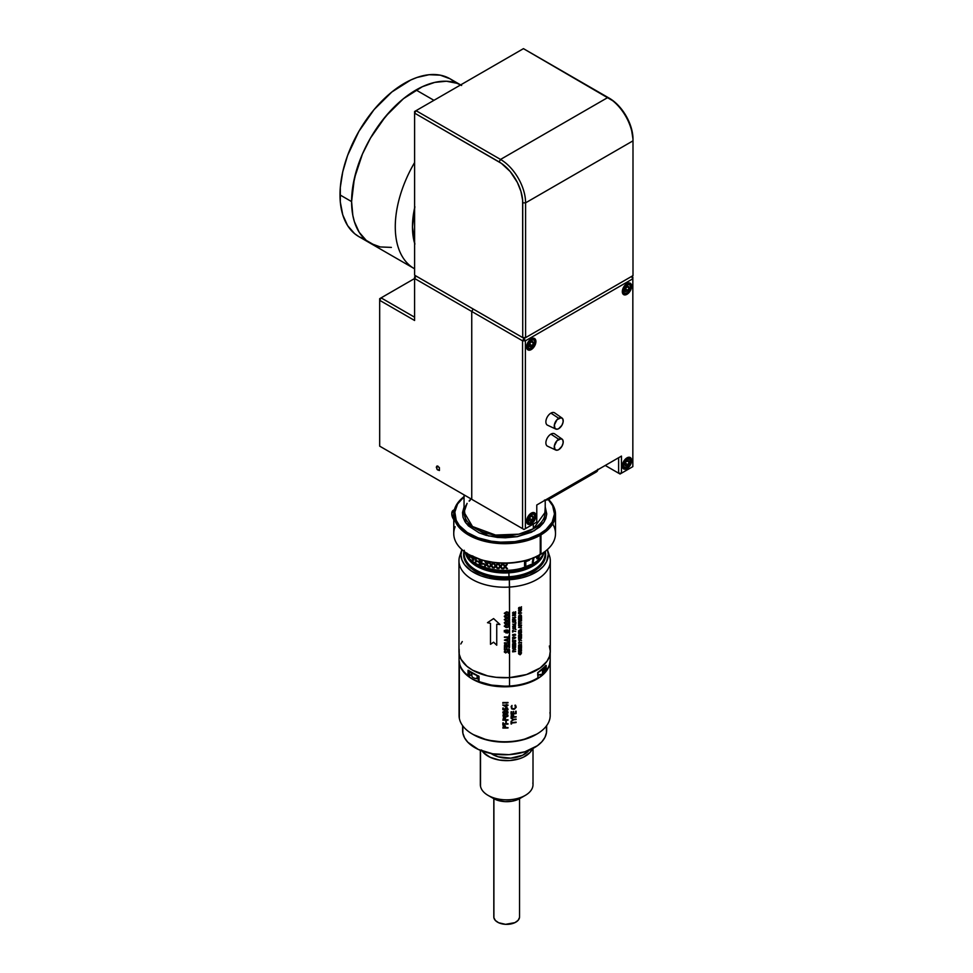 <?xml version="1.0" encoding="UTF-8"?>
<svg xmlns="http://www.w3.org/2000/svg" width="973" height="973" viewBox="0 0 973 973"><rect width="100%" height="100%" fill="white"/><g stroke="black" fill="none" stroke-linecap="round" stroke-linejoin="round"><path stroke-width="1.46" d="M439.443 470.458L439.382 467.575L439.382 470.494L436.841 469.035L436.841 466.103L439.382 467.575L437.424 465.994L436.318 467.259L436.792 466.14M437.947 466.14L436.318 467.259L437.947 466.14M416.043 276.028L414.607 275.201L414.607 111.481L416.043 110.667L414.607 111.481L414.607 113.136L416.043 110.667L500.536 159.438A35.442 20.457 60 0 1 525.59 202.846L525.59 337.619L525.59 202.846L632.997 140.842L632.997 275.614L525.59 337.619L522.732 337.619L524.167 338.446L414.607 275.201L522.732 337.619L414.607 275.201L414.607 113.136L499.1 161.919L500.536 159.438L416.043 110.667L414.607 113.136L501.423 163.391L510.241 171.576L517.368 182.45L520.932 191.365L522.623 200.11L522.732 337.619L524.167 338.446L416.03 276.016L414.595 276.843L414.595 278.485L416.018 276.028L414.595 276.843L414.595 320.482L379.677 300.329L381.1 297.872L379.677 298.687L379.677 300.329L381.1 297.872L414.595 278.521L379.677 298.687L379.677 300.329L414.595 320.482L414.595 278.485L471.747 311.469L414.595 278.485L416.018 276.028L473.158 309.013L471.747 311.469L471.747 499.307L379.677 446.157L379.677 300.329L379.677 446.157L523.985 529.47L525.396 528.655L525.396 340.818L523.985 338.361L473.158 309.013L471.747 311.469L471.747 499.307L522.562 528.655L522.562 340.818L471.747 311.469L522.562 340.818L523.997 338.349M436.318 467.259L437.424 469.813L439.382 470.494M381.1 446.972L379.677 446.157L381.1 446.972M381.1 297.872L414.595 317.21L381.1 297.872M632.997 139.188L631.209 127.706L627.634 118.779L622.501 110.436L613.987 101.447L523.45 48.65L416.043 110.667L523.45 48.65L607.943 97.434L500.536 159.438L607.943 97.434A35.442 20.457 60 0 1 632.997 140.842A35.442 20.457 -120 0 0 607.943 97.434L609.378 98.261A33.423 19.29 -120 0 1 632.997 139.188L632.997 140.842L632.997 139.188M524.167 338.446L631.574 276.441L524.167 338.446L525.59 337.619L522.732 337.619L522.732 202.846L525.59 202.846L632.997 140.842L632.997 275.614L524.167 338.446M499.1 161.919A33.423 19.29 60 0 1 522.732 202.846L525.59 202.846A35.442 20.457 -120 0 0 500.536 159.438L499.1 161.919M531.258 349.575L530.066 348.881L531.258 349.575A6.58 3.795 -60 0 1 527.962 349.891A6.58 3.795 -60 0 1 526.952 344.624A6.58 3.795 -60 0 1 531.258 338.823A6.58 3.795 -60 0 1 534.542 338.495A6.58 3.795 -60 0 1 535.551 343.773A6.58 3.795 -60 0 1 531.258 349.575L533.849 347.166L535.819 342.605L535.551 339.662L533.849 338.239L530.346 339.443L526.952 344.624L527.39 349.416L529.47 350.195L531.258 349.575M626.977 294.308L625.785 293.615L626.977 294.308A6.58 3.795 -60 0 1 623.681 294.637A6.58 3.795 -60 0 1 622.684 289.358A6.58 3.795 -60 0 1 626.977 283.557A6.58 3.795 -60 0 1 630.273 283.228A6.58 3.795 -60 0 1 631.282 288.507A6.58 3.795 -60 0 1 626.977 294.308L629.567 291.912L631.282 288.507L631.282 284.396L629.567 282.973L625.201 284.992L622.416 290.513L622.416 292.618L623.681 294.637L626.977 294.308M626.977 468.621L625.785 467.928L626.977 468.621A6.58 3.795 -60 0 1 623.681 468.937A6.58 3.795 -60 0 1 622.684 463.671A6.58 3.795 -60 0 1 626.977 457.869A6.58 3.795 -60 0 1 630.273 457.541A6.58 3.795 -60 0 1 631.282 462.82A6.58 3.795 -60 0 1 626.977 468.621L629.567 466.213L631.282 462.82L631.282 458.709L629.567 457.286L625.201 459.305L622.416 464.826L623.109 468.463L625.201 469.241L626.977 468.621M531.258 523.875L530.066 523.194L531.258 523.875A6.58 3.795 -60 0 1 527.962 524.204A6.58 3.795 -60 0 1 526.952 518.937A6.58 3.795 -60 0 1 531.258 513.136A6.58 3.795 -60 0 1 534.542 512.807A6.58 3.795 -60 0 1 535.551 518.086A6.58 3.795 -60 0 1 531.258 523.875L533.849 521.479L535.819 516.918L535.551 513.963L533.849 512.54L530.346 513.756L526.952 518.937L527.39 523.729L528.667 524.471L531.258 523.875M632.839 277.147L631.586 276.429L632.839 277.147L632.839 278.789L525.396 340.818L523.985 338.361L522.562 340.818L525.396 340.818L522.562 340.818L522.562 528.655L523.985 529.47L471.747 499.307L523.985 529.47L535.357 522.902L523.985 529.47L525.396 528.655L525.396 340.818L632.839 278.789L632.839 277.147M631.501 276.478L632.839 278.789L632.839 466.626L632.839 278.789L631.501 276.478M605.23 465.459L620.044 474.009L605.23 465.459L620.044 474.009L632.839 466.626L620.044 474.009L632.839 466.626L621.455 473.194L618.621 473.194L620.044 474.009L621.455 473.194L618.621 473.194L618.621 457.736L621.455 456.094L621.455 473.194L621.455 456.094L536.78 504.987L536.78 522.087L525.396 528.655L536.78 522.087L535.357 522.902L536.78 522.087L536.78 504.987L621.455 456.094L536.78 504.987L618.621 457.736L618.621 473.194L605.23 465.459M562.066 439.078L554.659 433.885A7.127 4.111 120 0 0 550.925 434.128A7.127 4.111 120 0 0 546.218 440.574A7.127 4.111 120 0 0 547.544 446.206L555.741 450.025A6.337 3.661 -60 0 1 554.561 445.014A6.337 3.661 -60 0 1 558.745 439.285L550.925 434.128L558.745 439.285A6.337 3.661 -60 0 1 562.066 439.078A6.337 3.661 -60 0 1 562.832 444.199A6.337 3.661 -60 0 1 558.745 449.635A6.337 3.661 -60 0 1 555.741 450.025M558.745 449.635L557.03 450.231L555.024 449.477L554.355 445.987L557.03 440.672L561.226 438.726L562.88 440.088L563.136 442.934L561.908 446.291L558.745 449.635M562.066 418.074L554.659 412.88A7.127 4.111 120 0 0 550.925 413.124A7.127 4.111 120 0 0 546.218 419.57A7.127 4.111 120 0 0 547.544 425.213L555.741 429.032A6.337 3.661 -60 0 1 554.561 424.009A6.337 3.661 -60 0 1 558.745 418.293L550.925 413.124L558.745 418.293A6.337 3.661 -60 0 1 562.066 418.074A6.337 3.661 -60 0 1 562.832 423.194A6.337 3.661 -60 0 1 558.745 428.631A6.337 3.661 -60 0 1 555.741 429.032M558.745 428.631L557.03 429.227L555.024 428.485L554.355 424.982L557.03 419.667L561.226 417.721L562.88 419.095L563.136 421.929L561.908 425.286L558.745 428.631M597.799 469.302L596.011 472.148L549.307 499.113L596.011 472.148L596.011 470.786L596.011 472.148A6.191 3.576 0 0 0 597.823 469.74M544.381 500.146L549.307 499.113L549.307 497.75L549.307 499.113A6.191 3.576 0 0 1 545.148 500.158M530.869 522.829L531.258 522.598A5.011 2.895 -60 0 1 527.707 520.555A5.011 2.895 -60 0 1 531.258 514.413L530.869 513.732A5.57 3.211 120 0 0 526.928 520.555A5.57 3.211 120 0 0 530.869 522.829A5.57 3.211 -60 0 1 528.084 523.097A5.57 3.211 -60 0 1 527.22 518.633A5.57 3.211 -60 0 1 530.869 513.732L530.869 513.732A5.57 3.211 -60 0 1 533.642 513.452A5.57 3.211 -60 0 1 534.797 516.237A5.57 3.211 120 0 0 534.797 516.006A5.57 3.211 120 0 0 530.869 513.732L531.258 514.413A5.011 2.895 -60 0 1 534.797 516.456A5.011 2.895 -60 0 1 531.258 522.598L533.763 519.959L534.736 517.295L534.53 515.045L533.228 513.963L529.896 515.508L527.78 519.716L528.753 522.842L531.258 522.598M529.397 518.548L532.292 519.971A2.919 1.691 -60 0 1 530.224 521.175L532.292 519.971L530.723 521.127L529.47 520.737L529.799 517.66L531.258 516.116L533.046 516.274L532.292 519.971L530.224 521.175L529.19 519.704A2.919 1.691 -60 0 1 530.224 517.04M529.19 519.704L529.239 518.937M529.47 520.737L530.224 521.175L529.47 520.737M530.978 516.274L532.292 515.848L533.326 517.308L531.282 516.128L533.326 517.308L532.292 519.971L529.604 518.427L530.066 517.247M530.869 348.516L531.258 348.285A5.011 2.895 -60 0 1 527.707 346.242A5.011 2.895 -60 0 1 531.258 340.1L530.869 339.419A5.57 3.211 120 0 0 526.928 346.242A5.57 3.211 120 0 0 530.869 348.516A5.57 3.211 -60 0 1 528.084 348.796A5.57 3.211 -60 0 1 527.22 344.333A5.57 3.211 -60 0 1 530.869 339.419L530.869 339.419A5.57 3.211 -60 0 1 533.642 339.151A5.57 3.211 -60 0 1 534.797 341.937A5.57 3.211 120 0 0 534.797 341.693A5.57 3.211 120 0 0 530.869 339.419L531.258 340.1A5.011 2.895 -60 0 1 534.797 342.155A5.011 2.895 -60 0 1 531.258 348.285L533.763 345.646L534.736 342.983L534.53 340.745L533.228 339.662L529.896 341.195L527.78 345.403L528.753 348.541L531.258 348.285M530.978 341.973L532.292 341.535A2.919 1.691 -60 0 1 533.326 343.007L532.292 341.535L533.326 343.007L532.717 345.038L530.723 346.814L529.47 346.424L529.263 344.734L530.723 342.204L532.292 341.535L533.326 343.007A2.919 1.691 -60 0 1 532.292 345.67L533.326 343.007L532.292 345.67L530.224 346.862L529.239 344.624M529.47 346.424L530.224 346.862L529.47 346.424M529.397 344.235L532.292 345.67L529.604 344.114L530.066 342.934M531.282 341.827L533.326 343.007L531.282 341.827M626.588 293.25L626.977 293.019A5.011 2.895 -60 0 1 623.438 290.976A5.011 2.895 -60 0 1 626.977 284.834L626.588 284.152A5.57 3.211 120 0 0 622.647 290.976A5.57 3.211 120 0 0 626.588 293.25A5.57 3.211 -60 0 1 623.802 293.53A5.57 3.211 -60 0 1 622.951 289.066A5.57 3.211 -60 0 1 626.588 284.152L626.588 284.152A5.57 3.211 -60 0 1 629.373 283.885A5.57 3.211 -60 0 1 630.516 286.67A5.57 3.211 120 0 0 630.516 286.427A5.57 3.211 120 0 0 626.588 284.152L626.977 284.834A5.011 2.895 -60 0 1 630.516 286.889A5.011 2.895 -60 0 1 626.977 293.019L628.947 291.195L630.455 287.728L630.249 285.478L628.947 284.396L625.627 285.928L623.498 290.136L624.471 293.274L626.977 293.019M625.943 287.461A2.919 1.691 -60 0 1 626.977 286.548L626.977 286.548A2.919 1.691 -60 0 1 628.011 286.269L626.697 286.707L628.765 286.707L628.765 289.09L625.943 291.596A2.919 1.691 -60 0 1 624.909 290.124L625.943 291.596L624.982 290.708L625.189 288.774L628.011 286.269L629.045 287.74L628.011 290.404L625.943 291.596L624.909 290.124A2.919 1.691 -60 0 1 625.943 287.461M624.909 290.124L624.958 289.358M625.116 288.969L628.011 290.404L625.323 288.847L625.785 287.667M627.001 286.561L629.045 287.74L626.697 286.707M625.493 462.297L626.247 461.372M625.189 465.471L625.943 465.909L624.909 464.437L625.834 461.92L628.436 460.716L629.045 462.053L628.011 464.717L625.943 465.909L625.189 465.471M625.116 463.282L628.011 464.717L625.323 463.16L625.785 461.98M627.001 460.874L629.045 462.053L627.001 460.874M626.697 461.02L628.011 460.582L629.045 462.053L628.436 464.085L626.186 465.909L624.909 464.437M626.588 467.563L626.977 467.332A5.011 2.895 -60 0 1 623.438 465.289A5.011 2.895 -60 0 1 626.977 459.147L626.588 458.465A5.57 3.211 120 0 0 622.647 465.289A5.57 3.211 120 0 0 626.588 467.563A5.57 3.211 -60 0 1 623.802 467.843A5.57 3.211 -60 0 1 622.951 463.379A5.57 3.211 -60 0 1 626.588 458.465L626.588 458.465A5.57 3.211 -60 0 1 629.373 458.186A5.57 3.211 -60 0 1 630.516 460.983A5.57 3.211 120 0 0 630.516 460.74A5.57 3.211 120 0 0 626.588 458.465L626.977 459.147L623.705 463.562L623.705 466.699L626.284 467.66L629.92 463.817L629.92 459.268L626.977 459.147A5.011 2.895 -60 0 1 630.516 461.202A5.011 2.895 -60 0 1 626.977 467.332L626.977 467.332M469.022 554.61A49.842 28.776 0 0 0 469.387 554.817A49.842 28.776 0 0 0 539.881 554.817L540.246 554.61A50.876 29.372 180 0 1 468.658 554.403A50.876 29.372 180 0 1 455.169 526.746M467.04 503.369L464.048 512.212A40.586 23.437 0 0 0 489.103 533.861A40.586 23.437 0 0 0 533.326 528.777L533.326 524.07L533.326 528.777A40.586 23.437 0 0 0 545.221 512.212L545.221 500.158M453.759 527.22L453.759 533.63A50.876 29.372 0 0 0 484.931 560.716A50.876 29.372 0 0 0 540.246 554.61L540.246 535.284A50.876 29.372 180 0 1 484.931 541.389A50.876 29.372 180 0 1 453.759 514.316L453.856 527.415M453.759 514.316A50.876 29.372 180 0 1 464.048 496.607A50.876 29.372 0 0 0 471.029 536.366A50.876 29.372 0 0 0 540.246 535.284L540.246 534.457L540.964 534.87A50.876 29.372 0 0 0 548.541 499.477A50.876 29.372 180 0 1 555.51 514.316A50.876 29.372 180 0 1 540.964 534.87L540.964 554.196L540.246 554.61L540.246 534.457L540.964 534.87L540.964 554.196L532.486 558.332L524.082 560.971L510.217 563.075L495.889 562.808L482.292 560.205L469.351 554.805M453.759 520.823L453.771 527.536M464.048 506.945L462.528 512.54L462.99 517.186L464.972 521.686L468.414 525.894L479.081 532.815L485.928 535.272L497.398 537.437L505.437 537.789L517.344 536.658L531.44 532.231L539.553 527.086L543.396 523L545.829 518.56L546.753 513.939L545.221 506.945L544.357 521.564L534.42 530.674L516.858 536.743L488.726 536.001L465.909 523.06L464.048 506.945M464.048 496.765A49.842 28.776 180 0 0 469.983 534.153A49.842 28.776 180 0 0 534.907 536.33A49.842 28.776 180 0 0 548.286 499.587L552.64 505.729L554.464 513.939L552.178 522.1L545.962 529.555L539.881 533.824L528.388 538.774L514.948 541.633L500.645 542.156L491.219 541.195L478.12 537.838L467.21 532.474L459.39 525.554L456.215 520.336L454.841 512.102L457.578 503.978L464.194 496.644M552.676 523.973A50.876 29.372 180 0 1 540.964 554.196A50.876 29.372 0 0 0 555.51 533.63L555.51 514.316M470.214 499.794L469.193 500.791M464.048 494.868L464.048 512.212L472.489 526.515L495.585 535.053L518.816 534.165L533.326 528.777L545.221 512.212M451.788 513.549L451.788 513.549A7.091 4.087 60 0 1 453.26 510.314A7.091 4.087 60 0 1 454.306 509.986A7.091 4.087 -120 0 0 451.788 513.549L453.795 519.618M453.759 519.57A6.385 3.685 60 0 1 451.788 514.133A6.385 3.685 60 0 1 454.099 510.922M454.573 510.934L452.542 511.676L451.788 514.133M533.277 563.574A40.501 23.388 0 0 0 544.175 552.117A40.501 23.388 180 0 1 533.277 563.574L519.351 569.217L504.634 570.908L489.906 569.217L477.415 564.401A38.482 22.221 0 0 0 531.842 564.401L533.277 563.574A40.501 23.388 180 0 1 475.992 563.574A40.501 23.388 180 0 1 465.094 552.117A40.501 23.388 0 0 0 493.311 569.497A40.501 23.388 0 0 0 533.277 563.574L533.277 561.226L533.277 563.574L531.842 564.401M533.97 557.736L533.216 561.956A40.501 23.388 180 0 1 532.28 562.479L533.277 557.638L532.28 562.479M540.051 554.415L538.337 558.466L537.084 558.855L536.488 557.602L537.278 556.897L537.607 557.699L538.458 557.395L539.419 554.951M467.089 553.588A38.482 22.221 0 0 0 467.818 555.157L466.894 553.029M532.292 562.272A40.246 23.243 0 0 0 533.034 561.847L533.727 557.833M537.728 557.663L537.072 556.811M536.877 558.77L538.896 557.444L539.833 554.342M539.431 554.586L538.337 557.505M467.454 554.014L468.378 555.169M477.366 560.959L477.366 561.239A40.246 23.243 0 0 0 478.631 561.883A40.246 23.243 180 0 1 477.366 561.239L477.196 561.348A40.501 23.388 0 0 0 478.631 562.078A40.501 23.388 180 0 1 477.196 561.348L477.196 560.862A40.501 23.388 0 0 0 478.631 561.591L478.631 562.078M485.491 565.994A40.501 23.388 180 0 1 484.724 565.751L486.391 564.012L484.943 561.628A40.501 23.388 0 0 0 485.722 561.871L486.755 563.635L487.862 562.479A40.501 23.388 0 0 0 488.677 562.686L487.181 564.243L488.92 566.943A40.501 23.388 180 0 1 488.118 566.736L486.792 564.644L485.491 565.994L486.901 564.51L488.227 566.602A40.246 23.243 0 0 0 488.799 566.748M485.077 561.494L486.391 563.999M485.077 565.374L484.846 565.617A40.246 23.243 0 0 0 485.612 565.872M487.303 564.121L488.774 562.54M489.322 562.674L490.842 564.96L488.981 566.955L490.757 565.094L489.224 562.82A40.501 23.388 0 0 0 490.039 563.002L491.134 564.693L492.289 563.464A40.501 23.388 0 0 0 493.141 563.61L491.584 565.277L493.214 563.464M489.103 566.821A40.246 23.243 0 0 0 489.893 567.016L491.256 565.568L492.63 567.563A40.246 23.243 0 0 0 493.275 567.685M493.396 567.855L491.584 565.277L493.396 567.855A40.501 23.388 180 0 1 492.557 567.709L491.17 565.714L489.796 567.15A40.501 23.388 180 0 1 488.981 566.955M503.077 564.401L504.646 566.444M505.644 566.444L507.213 564.376M502.932 568.609A40.246 23.243 0 0 0 503.698 568.621L505.145 566.882L506.605 568.597A40.246 23.243 0 0 0 507.359 568.573A40.246 23.243 180 0 1 506.605 568.597L506.617 568.743A40.501 23.388 0 0 0 507.492 568.719A40.501 23.388 180 0 1 506.617 568.743L505.157 567.04L503.698 568.767A40.501 23.388 180 0 1 502.81 568.743L504.707 566.517L503.077 564.559A40.501 23.388 0 0 0 503.941 564.571L505.109 566.031L506.337 564.547A40.501 23.388 0 0 0 507.225 564.522L505.595 566.517L507.492 568.719M498.091 568.463L499.976 566.359L498.346 564.291A40.501 23.388 0 0 0 499.21 564.364L500.365 565.909L501.594 564.51A40.501 23.388 0 0 0 502.482 564.535L500.852 566.42L502.737 568.743A40.501 23.388 180 0 1 501.873 568.719L500.414 566.906L498.967 568.548A40.501 23.388 180 0 1 498.091 568.463M493.457 567.867L495.293 565.885L493.712 563.708A40.501 23.388 0 0 0 494.552 563.841L495.683 565.459L496.887 564.145A40.501 23.388 0 0 0 497.762 564.231L496.157 566.006L498.018 568.463A40.501 23.388 180 0 1 497.167 568.366L495.731 566.468L494.308 568.001A40.501 23.388 180 0 1 493.457 567.867M484.943 561.628A40.501 23.388 0 0 0 485.722 561.871M482.827 563.854L482.827 563.367A40.501 23.388 0 0 0 484.457 563.939L484.457 564.425A40.501 23.388 180 0 1 482.827 563.854M479.288 563.635L479.288 559.426A40.501 23.388 0 0 0 480.82 560.107L482.097 561.226L481.574 562.406L482.389 563.732L480.82 564.304A40.501 23.388 180 0 1 479.288 563.635M476.089 558.064L476.089 561.98A40.501 23.388 180 0 1 475.627 561.713L475.627 558.441L474.812 558.064L475.651 557.797M473.742 556.738L474.033 559.353L473.146 560.144L472.148 558.611L472.173 555.899M470.579 556.824L470.579 556.337A40.501 23.388 0 0 0 471.662 557.249L471.662 557.736A40.501 23.388 180 0 1 470.579 556.824M469.801 555.024L469.764 557.274L468.755 554.403M468.366 554.549L467.709 555.06L467.04 553.211M467.308 553.576L467.818 554.659L468.074 554.038M529.519 559.402L529.519 560.132A40.501 23.388 180 0 1 525.785 561.616L525.785 565.325A40.501 23.388 180 0 1 524.556 565.751L524.556 560.849M525.675 560.557L525.785 560.667A40.501 23.388 0 0 0 527.305 560.107A40.501 23.388 0 0 1 525.785 560.667L525.785 560.533M524.556 565.581A40.246 23.243 0 0 0 525.651 565.204L525.651 561.494A40.246 23.243 0 0 0 529.361 560.01L529.361 559.463M473.012 556.288L473.839 558.271L473.206 556.191M472.379 555.814L472.513 559.037L473.863 560.107M473.681 556.921L473.401 559.572M473.012 559.572L472.404 557.48L473.365 559.633L473.365 556.726M472.525 556.374L472.404 557.48M468.925 554.476L470.263 557.188M469.862 555.096L469.874 556.629M469.959 556.24L469.108 554.792L469.266 556.301L469.959 556.24M479.458 559.499L479.458 563.513A40.246 23.243 0 0 0 480.978 564.182L482.292 564.243M479.859 563.403A40.501 23.388 0 0 0 480.832 563.829L481.781 563.379L480.771 562.345A40.501 23.388 180 0 1 479.859 561.956L479.859 563.403L480.017 561.835A40.246 23.243 0 0 0 480.917 562.224L481.574 563.854M480.017 560.241L480.017 560.059A40.246 23.243 0 0 0 480.796 560.399L481.538 561.859M479.859 560.18L479.859 561.47A40.501 23.388 0 0 0 480.711 561.835L481.623 561.567L480.65 560.521A40.501 23.388 180 0 1 479.859 560.18M475.006 558.064L475.809 558.332L475.809 561.616A40.246 23.243 0 0 0 476.089 561.774M493.785 563.562L495.269 565.836M496.242 565.909L497.811 564.085M493.579 567.733A40.246 23.243 0 0 0 494.381 567.855L495.78 566.322L497.215 568.22A40.246 23.243 0 0 0 497.896 568.293M498.395 564.145L499.927 566.298M500.925 566.335L502.494 564.389M498.212 568.329A40.246 23.243 0 0 0 499.003 568.39L500.438 566.76L501.886 568.573A40.246 23.243 0 0 0 502.615 568.597M535.6 527.512L535.515 526.807M542.496 670.397A4.707 2.712 180 0 1 542.496 673.961L542.496 673.961A4.707 2.712 0 0 0 543.664 672.173L543.664 667.892M543.615 668.244A4.707 2.712 180 0 1 542.496 669.679L542.496 673.961L542.496 669.679A4.707 2.712 180 0 1 541.28 670.251M537.996 674.836A4.707 2.712 0 0 0 542.496 673.961A4.707 2.712 180 0 1 542.277 674.094A4.707 2.712 180 0 1 537.996 674.836M537.996 674.958A4.196 2.42 0 0 0 541.912 674.313A4.196 2.42 0 0 0 542.083 674.204M542.107 674.192L537.619 674.897M471.881 672.915L471.881 675.785A4.707 2.712 0 0 0 477.098 678.485L477.098 675.578L477.098 678.485A4.707 2.712 0 0 0 478.582 678.242M509.536 686.026L509.536 677.622L509.536 686.026A45.573 26.307 180 0 1 479.032 681.635A45.573 26.307 0 0 0 509.536 686.026A45.573 26.307 0 0 0 537.704 677.962A45.573 26.307 180 0 1 536.853 678.473A45.573 26.307 180 0 1 509.536 686.026M479.032 676.393L479.032 681.635L479.032 676.393L468.025 670.288A45.573 26.307 0 0 0 479.032 676.393L478.728 676.199M459.061 653.163L459.061 659.876A45.573 26.307 0 0 0 468.025 675.542L468.025 670.288L468.025 675.542A45.573 26.307 180 0 1 459.609 655.826M469.594 675.809L469.594 671.443L468.962 675.98L471.394 674.727L471.394 672.623L471.394 674.727L469.594 675.809M468.962 670.993L468.645 675.98L468.025 675.542L468.962 675.98L468.962 670.993M549.66 655.826A45.573 26.307 180 0 1 546.206 670.64L544.698 671.102L544.698 667.162L544.698 671.102L543.664 670.701L545.379 671.2L545.379 666.396L545.379 671.2L546.206 670.64L546.206 665.398L545.379 665.739M505.425 686.233L491.365 685.101L478.619 681.501A45.317 26.162 0 0 0 505.425 686.233L505.182 686.366A44.794 25.857 0 0 0 513.695 685.831L513.562 685.734A45.317 26.162 0 0 0 536.67 678.582A45.317 26.162 0 0 0 536.755 678.522M546.06 665.52L537.704 672.72L537.996 677.78L537.704 672.72A45.573 26.307 0 0 0 546.206 665.398L546.206 670.64A45.573 26.307 0 0 0 550.195 659.876L550.195 653.163M468.962 670.519L468.025 670.288M509.244 635.235L509.244 637.23L509.244 635.235M458.964 560.837L458.964 651.411A45.67 26.368 0 0 0 509.548 677.622L509.548 652.336L508.563 653.151L509.147 651.667L508.295 651.059L505.692 652.956L504.282 651.946L505.157 650.828L505.328 652.591L508.028 650.718L509.548 651.302L509.548 649.757A45.67 26.368 180 0 1 504.415 649.915L504.415 647.544A45.67 26.368 0 0 0 504.951 647.544L504.951 649.538A45.67 26.368 0 0 0 506.532 649.514L506.532 647.519A45.67 26.368 0 0 0 507.055 647.507L507.055 649.502A45.67 26.368 0 0 0 509.025 649.417L509.025 647.422A45.67 26.368 0 0 0 509.548 647.386L509.548 646.631A45.67 26.368 180 0 1 504.415 646.79L504.951 644.381L506.422 644.248L507.188 645.598L509.548 643.08A45.67 26.368 180 0 1 504.415 643.238L504.415 642.861A45.67 26.368 0 0 0 509.548 642.703L509.548 641.949L504.415 640.112L509.548 637.96L509.548 637.206A45.67 26.368 180 0 1 504.415 637.364L504.415 636.987A45.67 26.368 0 0 0 509.025 636.865L509.025 635.247A45.67 26.368 0 0 0 509.548 635.223L509.548 632.414L507.784 632.292L507.784 632.997A45.67 26.368 180 0 1 507.444 633.009L506.264 632.146L506.264 632.937A45.67 26.368 180 0 1 505.936 632.937L505.936 632.122L504.282 631.927L505.936 631.793L505.936 630.93L504.282 630.735L505.936 630.601L505.936 629.92A45.67 26.368 0 0 0 506.264 629.92L507.444 630.747L507.444 629.993A45.67 26.368 0 0 0 507.784 629.981L507.784 630.784L509.548 630.905L509.548 626.563L506.094 627.561L504.306 626.028L506.532 624.751L509.548 625.542L509.548 623.34L506.094 624.325L504.306 622.793L506.532 621.516L509.548 622.319L509.548 620.105L506.094 621.102L504.306 619.57L506.532 618.293L509.548 619.083L509.548 616.882L506.094 617.867L504.282 616.517L506.082 615.106L509.548 615.848L509.548 613.647L506.094 614.632L504.282 613.294L506.532 611.822L509.548 612.625L509.548 587.06A45.67 26.368 180 0 1 458.964 560.837A45.67 26.368 180 0 1 461.093 552.871M490.501 623.328A45.67 26.368 180 0 1 487.485 622.684L493.591 618.585L499.927 624.471A45.67 26.368 180 0 1 496.741 624.216L496.741 645.221L493.591 642.204L490.501 644.321L490.501 623.328L490.501 644.321L493.591 642.204L496.741 645.221L496.741 624.216A45.67 26.368 0 0 0 499.927 624.471L493.591 618.585L487.485 622.684A45.67 26.368 0 0 0 490.501 623.328M507.188 646.06L507.188 646.364A45.67 26.368 0 0 0 509.548 646.254L509.548 644.406L507.188 646.06L509.548 643.944L507.188 645.598L505.571 644.15L504.549 644.819L504.415 646.79A45.67 26.368 0 0 0 509.548 646.631L509.548 646.254A45.67 26.368 180 0 1 507.188 646.364L507.188 646.06M507.906 639.079L507.906 640.988L509.548 641.535L509.548 638.373L507.906 639.079L509.548 637.96L504.415 640.112L509.548 641.949L507.906 640.988L507.906 639.079M507.784 631.1L507.784 631.964L509.548 632.097L509.548 631.234L507.784 631.1L509.548 630.905L507.784 630.784L507.784 629.981A45.67 26.368 180 0 1 507.444 629.993L507.444 630.747L506.264 629.92A45.67 26.368 180 0 1 505.936 629.92L505.936 630.601L504.282 630.419L505.936 630.93L505.936 631.793L504.282 631.599L505.936 632.122L505.936 632.937A45.67 26.368 0 0 0 506.264 632.937L506.264 632.146L507.444 633.009A45.67 26.368 0 0 0 507.784 632.997L507.784 632.292L509.548 632.414L507.784 631.964L507.784 631.1M461.774 549.891L459.791 555.838A45.67 26.368 0 0 0 509.548 587.06L509.329 579.726A43.639 25.201 180 0 1 461.774 549.891A43.639 25.201 180 0 1 461.895 549.563L460.983 554.914L461.907 559.828L464.474 564.535L471.163 570.847L480.735 575.761L488.324 578.047L505.06 579.859L521.723 577.853L529.227 575.481L538.641 570.458L543.323 566.322L546.522 561.749L548.273 554.415L547.349 549.514M464.328 550.28L463.622 554.902L464.486 559.511L466.894 563.939L473.182 569.874L485.649 575.663L497.021 577.938L505.036 578.351L516.918 577.257L524.313 575.444L536.585 569.509L540.988 565.629L543.992 561.324L545.488 556.763L545.233 551.326A41.012 23.68 180 0 1 545.646 554.671A41.012 23.68 180 0 1 509.049 578.205A41.012 23.68 180 0 1 463.622 554.671A41.012 23.68 180 0 1 464.024 551.326M545.537 556.325A41.012 23.68 0 0 0 545.135 554.269M521.273 653.321L519.898 652.421L518.84 653.929L519.655 654.598L520.932 654.063L521.273 653.321L520.312 654.501L518.913 654.124L519.898 652.421L521.273 653.321M518.524 653.661L520.214 654.768L521.54 652.883L520.64 652.129L518.962 652.761L518.524 653.661L519.752 652.238L521.467 652.652L520.214 654.768L518.524 653.661M518.597 635.126A45.67 26.368 0 0 0 521.504 634.518L521.504 634.299A45.67 26.368 180 0 1 519.229 634.773L521.504 632.584A45.67 26.368 180 0 1 518.597 633.18L518.597 633.411A45.67 26.368 0 0 0 520.883 632.949L518.597 635.126L520.883 632.949A45.67 26.368 180 0 1 518.597 633.411L518.597 633.18A45.67 26.368 0 0 0 521.504 632.584L519.229 634.773A45.67 26.368 0 0 0 521.504 634.299L521.504 634.518A45.67 26.368 180 0 1 518.597 635.126M518.913 616.408L518.901 616.967A45.67 26.368 0 0 0 521.2 616.493L520.421 615.082L518.925 616.237L520.421 615.082L521.2 616.493A45.67 26.368 180 0 1 518.901 616.967L518.913 616.408M518.597 617.259A45.67 26.368 0 0 0 521.504 616.651L521.297 615.143L520.093 614.887L518.791 615.739L518.597 617.259L518.791 615.739L520.093 614.887L521.297 615.143L521.504 616.651A45.67 26.368 180 0 1 518.597 617.259M513.537 613.635L512.844 612.905L513.452 612.285L515.629 613.464L515.629 611.749A45.67 26.368 180 0 1 515.313 611.786L515.313 612.966L513.428 612.066L512.601 613.233L513.537 613.635L512.528 612.917L513.428 612.066L515.313 612.966L515.313 611.786A45.67 26.368 0 0 0 515.629 611.749L515.629 613.464L513.452 612.285L512.844 612.905L513.537 613.635M514.267 614.498L514.194 615.204A45.67 26.368 0 0 0 515.313 615.058L514.413 614.267L515.313 615.058A45.67 26.368 180 0 1 514.194 615.204L514.267 614.498M512.637 614.827L512.613 615.605A45.67 26.368 0 0 0 515.629 615.24L514.948 613.854L512.637 614.827L514.948 613.854L515.629 615.24A45.67 26.368 180 0 1 512.613 615.605L512.637 614.827M513.89 615.24A45.67 26.368 180 0 1 512.917 615.35L513.367 614.462L513.89 615.24M513.306 622.452L512.953 621.394L513.817 621.771A45.67 26.368 0 0 0 514.121 621.735L515.07 620.92L515.118 622.246L515.641 621.078L513.172 620.981L512.528 621.856L513.306 622.452L512.747 621.248L515.435 620.823L515.386 622.075L514.814 622.355L514.96 620.883L514.121 621.735A45.67 26.368 180 0 1 513.817 621.771L512.953 621.394L513.306 622.452M515.386 624.362L514.802 623.778L514.194 624.435L515.228 624.654L514.243 624.63L514.802 623.778L515.386 624.362M512.698 624.143L514.559 625.116L515.702 624.216L514.96 623.547L513.914 624.678L512.698 624.143L513.914 624.678L515.447 623.693L514.559 625.116L512.698 624.143M514.425 638.434A45.67 26.368 180 0 1 512.613 638.641L512.613 638.872A45.67 26.368 0 0 0 514.437 638.665L515.702 637.656L514.437 637.047A45.67 26.368 180 0 1 512.613 637.254L512.613 637.485A45.67 26.368 0 0 0 514.425 637.279L515.362 637.534L515.058 638.288L515.362 637.534L514.425 637.279A45.67 26.368 180 0 1 512.613 637.485L512.613 637.254A45.67 26.368 0 0 0 514.437 637.047L515.702 637.558L514.437 638.665A45.67 26.368 180 0 1 512.613 638.872L512.613 638.641A45.67 26.368 0 0 0 514.425 638.434M512.917 644.26A45.67 26.368 180 0 1 512.613 644.296L512.613 645.719A45.67 26.368 0 0 0 515.629 645.354L515.629 643.931A45.67 26.368 180 0 1 515.313 643.968L515.313 645.172A45.67 26.368 180 0 1 514.158 645.318L514.158 644.126A45.67 26.368 180 0 1 513.853 644.162L513.853 645.354A45.67 26.368 180 0 1 512.917 645.464L512.917 644.26L512.917 645.464A45.67 26.368 0 0 0 513.853 645.354L513.853 644.162A45.67 26.368 0 0 0 514.158 644.126L514.158 645.318A45.67 26.368 0 0 0 515.313 645.172L515.313 643.968A45.67 26.368 0 0 0 515.629 643.931L515.629 645.354A45.67 26.368 180 0 1 512.613 645.719L512.613 644.296A45.67 26.368 0 0 0 512.917 644.26M515.629 647.227L512.613 648.784L515.629 649.611L514.668 649.113L515.629 647.227L514.668 647.969L515.629 649.611L512.613 648.784L515.629 647.227M514.352 649.027L513.197 648.711L514.352 648.127L514.352 649.027M513.549 650.45L512.917 651.606A45.67 26.368 0 0 0 513.926 651.484L513.549 650.45L513.926 651.484A45.67 26.368 180 0 1 512.917 651.606L513.549 650.45M512.649 650.791L512.613 651.861A45.67 26.368 0 0 0 515.629 651.484L515.629 651.265A45.67 26.368 180 0 1 514.243 651.448L513.829 650.256L512.698 650.669L513.829 650.256L514.243 651.448A45.67 26.368 0 0 0 515.629 651.265L515.629 651.484A45.67 26.368 180 0 1 512.613 651.861L512.649 650.791M507.322 615.41L505.255 615.8L505.036 617.04L508.684 617.137L508.988 615.921L507.322 615.41L508.988 615.921L508.684 617.137L505.036 617.04L505.255 615.8L507.322 615.41M508.453 617.685L509.682 616.359L508.453 615.143L505.644 615.191L504.355 616.152L505.23 617.673L508.453 617.685M507.322 621.869L505.255 622.258L504.878 623.255L508.684 623.608L508.988 622.379L507.322 621.869L508.988 622.379L508.684 623.608L505.036 623.498L505.255 622.258L507.322 621.869M508.453 624.143L509.682 622.817L508.453 621.601L505.644 621.662L504.355 622.611L505.23 624.143L508.453 624.143M506.264 631.83L507.444 631.939L507.444 631.076L506.264 630.966L506.264 631.83L506.264 630.966L507.444 631.076L507.444 631.939L506.264 631.83M509.134 652.81L509.682 651.813L508.952 650.791L505.461 652.603L505.157 650.828L504.306 651.776L505.692 652.956L508.514 651.083L509.147 651.995L508.307 652.81L509.134 652.81M464.121 554.269A41.012 23.68 0 0 0 463.72 556.325M509.548 587.06A45.67 26.368 0 0 0 549.477 555.838L547.483 549.891A43.639 25.201 180 0 1 509.329 579.726L509.548 612.625L506.532 611.822L504.282 613.294L506.994 614.656L509.548 613.647L509.548 612.625L509.548 619.083L506.082 618.341L504.282 619.752L506.994 621.115L509.548 620.105L509.548 619.083L509.548 625.542L506.082 624.8L504.282 626.211L506.994 627.585L509.548 626.563L509.548 625.542L509.548 642.703A45.67 26.368 180 0 1 504.415 642.861L504.415 643.238A45.67 26.368 0 0 0 509.548 643.08L509.548 647.386A45.67 26.368 180 0 1 509.025 647.422L509.025 649.417A45.67 26.368 180 0 1 507.055 649.502L507.055 647.507A45.67 26.368 180 0 1 506.532 647.519L506.532 649.514A45.67 26.368 180 0 1 504.951 649.538L504.951 647.544A45.67 26.368 180 0 1 504.415 647.544L504.415 649.915A45.67 26.368 0 0 0 509.548 649.757L509.548 677.622A45.67 26.368 0 0 0 550.304 651.411L550.304 560.837A45.67 26.368 180 0 1 509.548 587.06M505.911 644.527L504.951 646.413A45.67 26.368 0 0 0 506.665 646.388L505.911 644.527L506.665 646.388A45.67 26.368 180 0 1 504.951 646.413L505.911 644.527M507.383 640.806L505.425 640.088L507.383 639.297L507.383 640.806M507.322 625.104L505.255 625.493L505.036 626.734L508.684 626.831L508.988 625.615L507.322 625.104L508.988 625.615L508.684 626.831L505.036 626.734L505.255 625.493L507.322 625.104M507.322 618.646L505.255 619.023L505.036 620.275L508.684 620.373L508.988 619.156L507.322 618.646L508.988 619.156L508.684 620.373L505.036 620.275L505.255 619.023L507.322 618.646M507.322 612.175L505.255 612.564L505.036 613.817L508.684 613.914L508.988 612.686L507.322 612.175L508.988 612.686L508.684 613.914L505.036 613.817L505.255 612.564L507.322 612.175M514.899 635.442L515.69 634.931L515.058 634.165L513.44 635.405L513.039 634.432L512.54 635.053L513.367 635.673L515.009 634.396L514.899 635.442L515.009 634.396L513.489 635.637L512.528 635.15L515.058 634.165L515.69 634.931L514.899 635.442M515.216 629.385L516.006 629.616L515.216 629.385M514.51 625.748L512.88 626.721L514.936 626.831L514.693 625.748L514.936 626.831L512.844 626.648L514.51 625.748M513.853 627.293L515.289 626.904L515.556 625.809L512.686 626.162L513.853 627.293L512.686 626.162L515.556 625.809L515.289 626.904L513.853 627.293M515.702 619.91L512.613 618.962L512.613 620.519A45.67 26.368 0 0 0 512.917 620.482L512.917 619.315L515.702 619.91L512.917 619.315L512.917 620.482A45.67 26.368 180 0 1 512.613 620.519L512.613 618.962L515.702 619.91M512.698 617.393L514.559 618.366L515.702 617.466L514.96 616.797L513.914 617.928L512.698 617.393L513.914 617.928L515.447 616.943L514.559 618.366L512.698 617.393M514.206 617.782L515.386 617.393L514.206 617.782M518.597 608.149L518.597 608.989A45.67 26.368 0 0 0 521.504 608.38L521.504 608.149A45.67 26.368 180 0 1 520.166 608.441L521.504 606.763L520.166 607.979L519.777 607.261L518.731 607.675L519.777 607.261L520.166 607.979L521.504 606.763L520.166 608.441A45.67 26.368 0 0 0 521.504 608.149L521.504 608.38A45.67 26.368 180 0 1 518.597 608.989L518.597 608.149M519.874 608.514A45.67 26.368 180 0 1 518.901 608.697L519.375 607.48L519.874 608.514M521.273 610.387L519.898 609.475L518.84 610.995L519.655 611.664L520.932 611.129L521.273 610.387L520.312 611.567L518.913 611.19L519.898 609.475L521.273 610.387M518.524 610.728L520.214 611.822L521.54 609.949L520.64 609.183L518.962 609.816L518.524 610.728L519.752 609.293L521.467 609.718L520.214 611.822L518.524 610.728M521.504 619.169A45.67 26.368 180 0 1 518.597 619.777L518.597 619.996A45.67 26.368 0 0 0 521.504 619.4L521.504 619.4A45.67 26.368 180 0 1 518.597 619.996L518.597 619.777A45.67 26.368 0 0 0 521.504 619.169M521.2 620.859A45.67 26.368 180 0 1 518.597 621.394L518.597 621.613A45.67 26.368 0 0 0 521.504 621.017L521.504 619.813A45.67 26.368 180 0 1 521.2 619.886L521.2 620.859L521.2 619.886A45.67 26.368 0 0 0 521.504 619.813L521.504 621.017A45.67 26.368 180 0 1 518.597 621.613L518.597 621.394A45.67 26.368 0 0 0 521.2 620.859M518.633 622.611L518.597 623.681A45.67 26.368 0 0 0 521.504 623.085L521.504 622.854A45.67 26.368 180 0 1 520.166 623.146L519.777 621.99L518.682 622.477L519.777 621.99L520.166 623.146A45.67 26.368 0 0 0 521.504 622.854L521.504 623.085A45.67 26.368 180 0 1 518.597 623.681L518.633 622.611M519.874 623.207A45.67 26.368 180 0 1 518.901 623.401L519.375 622.209L519.874 623.207M518.633 624.678L518.597 625.748A45.67 26.368 0 0 0 521.504 625.153L521.504 624.921A45.67 26.368 180 0 1 520.166 625.213L519.777 624.058L518.682 624.544L519.777 624.058L520.166 625.213A45.67 26.368 0 0 0 521.504 624.921L521.504 625.153A45.67 26.368 180 0 1 518.597 625.748L518.633 624.678M519.874 625.274A45.67 26.368 180 0 1 518.901 625.469L519.375 624.277L519.874 625.274M519.168 627.281L520.275 627.512L520.275 626.612L519.168 627.281L520.275 626.612L520.275 627.512L519.168 627.281M521.504 625.603L518.597 627.403L521.504 627.999L520.579 627.573L521.504 625.603L520.579 626.43L521.504 627.999L518.597 627.403L521.504 625.603M518.597 632.827A45.67 26.368 0 0 0 518.901 632.766L518.901 632.219A45.67 26.368 0 0 0 521.504 631.672L521.504 631.453A45.67 26.368 180 0 1 518.901 632L518.901 631.441A45.67 26.368 180 0 1 518.597 631.501L518.597 632.827L518.597 631.501A45.67 26.368 0 0 0 518.901 631.441L518.901 632A45.67 26.368 0 0 0 521.504 631.453L521.504 631.672A45.67 26.368 180 0 1 518.901 632.219L518.901 632.766A45.67 26.368 180 0 1 518.597 632.827M518.901 635.515A45.67 26.368 180 0 1 518.597 635.576L518.597 636.999A45.67 26.368 0 0 0 521.504 636.391L521.504 634.968A45.67 26.368 180 0 1 521.2 635.041L521.2 636.233A45.67 26.368 180 0 1 520.093 636.476L520.093 635.284A45.67 26.368 180 0 1 519.789 635.345L519.789 636.537A45.67 26.368 180 0 1 518.901 636.707L518.901 635.515L518.901 636.707A45.67 26.368 0 0 0 519.789 636.537L519.789 635.345A45.67 26.368 0 0 0 520.093 635.284L520.093 636.476A45.67 26.368 0 0 0 521.2 636.233L521.2 635.041A45.67 26.368 0 0 0 521.504 634.968L521.504 636.391A45.67 26.368 180 0 1 518.597 636.999L518.597 635.576A45.67 26.368 0 0 0 518.901 635.515M518.597 645.403L518.597 646.23A45.67 26.368 0 0 0 521.504 645.634L521.504 645.403A45.67 26.368 180 0 1 520.166 645.695L521.504 644.017L520.166 645.233L519.777 644.515L518.731 644.929L519.777 644.515L520.166 645.233L521.504 644.017L520.166 645.695A45.67 26.368 0 0 0 521.504 645.403L521.504 645.634A45.67 26.368 180 0 1 518.597 646.23L518.597 645.403M519.874 645.756A45.67 26.368 180 0 1 518.901 645.95L519.375 644.734L519.874 645.756M518.901 646.631A45.67 26.368 180 0 1 518.597 646.692L518.597 648.115A45.67 26.368 0 0 0 521.504 647.507L521.504 646.084A45.67 26.368 180 0 1 521.2 646.157L521.2 647.349A45.67 26.368 180 0 1 520.093 647.592L520.093 646.388A45.67 26.368 180 0 1 519.789 646.449L519.789 647.653A45.67 26.368 180 0 1 518.901 647.823L518.901 646.631L518.901 647.823A45.67 26.368 0 0 0 519.789 647.653L519.789 646.449A45.67 26.368 0 0 0 520.093 646.388L520.093 647.592A45.67 26.368 0 0 0 521.2 647.349L521.2 646.157A45.67 26.368 0 0 0 521.504 646.084L521.504 647.507A45.67 26.368 180 0 1 518.597 648.115L518.597 646.692A45.67 26.368 0 0 0 518.901 646.631M519.789 650.037A45.67 26.368 180 0 1 518.597 650.28L518.597 650.499A45.67 26.368 0 0 0 521.504 649.903L521.504 649.672A45.67 26.368 180 0 1 520.093 649.976L520.093 648.687A45.67 26.368 0 0 0 521.504 648.383L521.504 648.152A45.67 26.368 180 0 1 518.597 648.76L518.597 648.979A45.67 26.368 0 0 0 519.789 648.748L519.789 650.037L519.789 648.748A45.67 26.368 180 0 1 518.597 648.979L518.597 648.76A45.67 26.368 0 0 0 521.504 648.152L521.504 648.383A45.67 26.368 180 0 1 520.093 648.687L520.093 649.976A45.67 26.368 0 0 0 521.504 649.672L521.504 649.903A45.67 26.368 180 0 1 518.597 650.499L518.597 650.28A45.67 26.368 0 0 0 519.789 650.037M548.164 552.871A45.67 26.368 180 0 1 550.304 560.837M521.504 650.84L521.504 651.059A45.67 26.368 180 0 1 518.901 651.606L518.901 652.153A45.67 26.368 180 0 1 518.597 652.214L518.597 650.888A45.67 26.368 0 0 0 518.901 650.828L518.901 651.387A45.67 26.368 0 0 0 521.504 650.84M521.504 642.302L521.504 642.533A45.67 26.368 180 0 1 518.597 643.129L519.229 641.475L520.166 642.594A45.67 26.368 0 0 0 521.504 642.302M521.504 637.327L521.504 637.558A45.67 26.368 180 0 1 518.901 638.106L518.901 638.653A45.67 26.368 180 0 1 518.597 638.702L518.597 637.388A45.67 26.368 0 0 0 518.901 637.327L518.901 637.874A45.67 26.368 0 0 0 521.504 637.327M521.504 617.101L521.504 618.524A45.67 26.368 180 0 1 518.597 619.132L518.597 617.709A45.67 26.368 0 0 0 518.901 617.648L518.901 618.84A45.67 26.368 0 0 0 519.789 618.67L519.789 617.478A45.67 26.368 0 0 0 520.093 617.417L520.093 618.609A45.67 26.368 0 0 0 521.2 618.366L521.2 617.174A45.67 26.368 0 0 0 521.504 617.101M515.216 622.623L516.006 622.866L515.216 622.623M512.917 630.881L512.917 632.049A45.67 26.368 180 0 1 512.613 632.085L512.613 630.528L515.702 631.477L512.917 630.881M515.629 640.404L515.629 640.635A45.67 26.368 180 0 1 512.917 640.976L512.917 641.523A45.67 26.368 180 0 1 512.613 641.548L512.613 640.222A45.67 26.368 0 0 0 512.917 640.198L512.917 640.745A45.67 26.368 0 0 0 515.629 640.404M515.629 646.291L515.629 646.51A45.67 26.368 180 0 1 512.917 646.85L512.917 647.398A45.67 26.368 180 0 1 512.613 647.434L512.613 646.108A45.67 26.368 0 0 0 512.917 646.072L512.917 646.619A45.67 26.368 0 0 0 515.629 646.291M515.629 641.584L513.258 643.554A45.67 26.368 0 0 0 515.629 643.25L515.629 643.481A45.67 26.368 180 0 1 512.613 643.846L514.985 641.852A45.67 26.368 180 0 1 512.613 642.131L512.613 641.912A45.67 26.368 0 0 0 515.629 641.535L515.629 641.584M513.379 627.938L513.306 629.203L512.747 628.011L515.435 627.573L515.386 628.826L514.814 629.117L514.96 627.634L514.121 628.485A45.67 26.368 180 0 1 513.817 628.522L513.379 627.938M521.504 612.868L521.504 613.099A45.67 26.368 180 0 1 518.597 613.695L518.597 612.467A45.67 26.368 0 0 0 518.901 612.418L518.901 613.416A45.67 26.368 0 0 0 519.789 613.245L519.789 612.236A45.67 26.368 0 0 0 520.093 612.175L520.093 613.185A45.67 26.368 0 0 0 521.504 612.868M520.64 629.495L521.564 629.859L520.944 630.893L520.908 629.653L518.573 630.832L520.64 629.495M521.504 640.416L518.597 640.064L521.504 638.264L520.579 639.091L520.579 640.234L521.504 640.416M549.331 646.011L550.292 651.144L549.514 656.301L546.996 661.263L540.222 667.928L526.551 674.532L509.548 677.622L496.157 677.317L487.57 675.87L472.659 670.239L466.906 666.274L461.056 659.305L459.232 654.245L459.134 649.076M460.801 644.004L462.272 641.56M519.168 639.942L520.275 640.173L520.275 639.273L519.168 639.942M543.712 553.187A39.419 22.756 180 0 1 508.879 572.829L509.001 576.758A40.501 23.388 0 0 0 544.989 551.521A40.501 23.388 180 0 1 545.135 553.515A40.501 23.388 180 0 1 509.001 576.758L509.001 578.217L509.001 576.758A40.501 23.388 180 0 1 464.121 553.515A40.501 23.388 180 0 1 464.267 551.521A40.501 23.388 0 0 0 509.001 576.758L508.879 572.829A39.419 22.756 180 0 1 465.556 553.187M464.121 553.515L464.121 556.483A40.501 23.388 0 0 0 464.437 559.366M544.831 559.366A40.501 23.388 0 0 0 545.135 556.483A40.501 23.388 0 0 0 545.05 554.999M465.435 552.652L467.016 557.018L470.044 561.129L477.025 566.456L489.906 571.309L505.011 572.963L520.069 571.139L532.778 566.14L539.577 560.74L542.46 556.592L543.895 552.214M468.025 557.055A38.482 22.221 0 0 0 508.782 572.294L508.782 572.209A38.482 22.221 0 0 0 541.085 557.237A38.482 22.221 180 0 1 508.782 572.209L508.782 572.294A38.482 22.221 0 0 0 541.243 557.055M508.782 572.209A38.482 22.221 180 0 1 468.183 557.237A38.482 22.221 0 0 0 508.782 572.209L508.782 572.209M540.915 557.444A38.482 22.221 180 0 1 508.782 572.124L519.704 570.482L529.336 567.064L536.828 562.199L540.915 557.444M467.916 556.69L472.842 562.564L483.569 568.633L497.495 571.869L508.782 572.124A38.482 22.221 180 0 1 468.354 557.444M549.94 712.625A45.573 26.307 180 0 1 536.853 734.068A45.573 26.307 180 0 1 472.404 734.068A45.573 26.307 180 0 1 459.329 718.305A45.573 26.307 0 0 0 507.091 741.73A45.573 26.307 0 0 0 550.195 715.471L550.195 660.497A45.573 26.307 180 0 1 507.091 686.768A45.573 26.307 180 0 1 459.329 663.343L459.329 718.305A45.573 26.307 180 0 1 459.329 712.625M459.061 660.497L459.061 715.471A45.573 26.307 0 0 0 459.329 718.305L459.329 663.343A45.573 26.307 180 0 1 459.061 660.497A45.573 26.307 180 0 1 459.061 660.18L460.022 665.885L462.698 670.811L466.991 675.335L472.72 679.288L487.607 684.907L505.072 686.804L522.477 684.712L537.169 678.923L542.764 674.897L546.899 670.336L549.404 665.386L550.195 660.18A45.573 26.307 180 0 1 550.195 660.497M513.817 709.341L511.689 708.903L511.105 706.544L512.005 705.449L511.676 708.149L514.048 708.916L515.702 707.201L515.191 705.072L516.225 707.03L514.535 709.135L516.189 707.249L515.654 705.376L514.899 705.449L515.593 707.566L514.048 708.916L511.676 708.149L512.005 705.449L511.105 706.544L511.689 708.903L513.817 709.341M513.805 716.943A45.573 26.307 0 0 0 516.116 716.627L516.116 717.004A45.573 26.307 180 0 1 511.068 717.587L511.324 715.459L513.367 715.07L513.805 716.943L513.586 715.301L512.224 714.912L511.214 715.629L511.068 717.587A45.573 26.307 0 0 0 516.116 717.004L516.116 716.627A45.573 26.307 180 0 1 513.805 716.943M516.116 722.124L516.116 722.501A45.573 26.307 180 0 1 511.591 723.036L511.591 723.961A45.573 26.307 180 0 1 511.068 723.997L511.068 721.796A45.573 26.307 0 0 0 511.591 721.747L511.591 722.659A45.573 26.307 0 0 0 516.116 722.124A45.573 26.307 180 0 1 511.591 722.659L511.591 721.747A45.573 26.307 180 0 1 511.068 721.796L511.068 723.997A45.573 26.307 0 0 0 511.591 723.961L511.591 723.036A45.573 26.307 0 0 0 516.116 722.501L516.116 722.124M508.003 705.376A45.573 26.307 180 0 1 506.824 705.413L506.824 707.407L502.737 705.048A45.573 26.307 0 0 0 506.288 705.048L506.288 704.561A45.573 26.307 0 0 0 506.824 704.549L506.824 705.036A45.573 26.307 0 0 0 508.003 704.999L508.003 704.999A45.573 26.307 180 0 1 506.824 705.036L506.824 704.549A45.573 26.307 180 0 1 506.288 704.561L506.288 705.048A45.573 26.307 180 0 1 502.737 705.048L506.824 707.407L506.824 705.413A45.573 26.307 0 0 0 508.003 705.376M504.987 711.056L507.882 711.725L507.942 713.027L506.203 713.854L503.248 713.416L502.798 712.102L504.537 711.093L502.798 712.102L503.455 713.537L506.203 713.854L507.942 713.027L507.882 711.725L504.987 711.056M505.632 719.813A45.573 26.307 0 0 0 508.003 719.752L508.003 720.129A45.573 26.307 180 0 1 502.859 720.178L503.418 717.819L505.413 718.147L505.632 719.813L505.182 717.904L503.418 717.819L502.859 720.178A45.573 26.307 0 0 0 508.003 720.129L508.003 719.752A45.573 26.307 180 0 1 505.632 719.813M508.003 723.73L508.003 724.107A45.573 26.307 180 0 1 503.394 724.18L503.394 725.092A45.573 26.307 180 0 1 502.859 725.08L502.859 722.878A45.573 26.307 0 0 0 503.394 722.878L503.394 723.803A45.573 26.307 0 0 0 508.003 723.73M505.632 727.682A45.573 26.307 0 0 0 508.003 727.609L508.003 727.986A45.573 26.307 180 0 1 502.859 728.047L503.418 725.676L505.413 726.016L505.632 727.682L505.182 725.761L503.418 725.676L502.859 728.047A45.573 26.307 0 0 0 508.003 727.986L508.003 727.609A45.573 26.307 180 0 1 505.632 727.682M505.765 720.896A45.573 26.307 0 0 0 506.288 720.884L506.288 722.501A45.573 26.307 180 0 1 505.765 722.501L505.765 720.896M504.987 714.291L507.882 714.96L507.942 716.262L505.826 717.113L503.248 716.639L502.992 715.009L504.987 714.291L502.992 715.009L503.248 716.639L505.826 717.113L507.942 716.262L507.882 714.96L504.987 714.291M505.315 709.913L502.859 709.731L502.859 708.016A45.573 26.307 0 0 0 503.394 708.016L503.394 709.451L504.744 709.682L505.133 708.235L506.532 707.858L507.626 708.222L508.04 709.731L506.69 710.582L507.59 709.049L506.313 708.222L505.315 709.913L506.313 708.222L507.59 709.049L506.69 710.582L508.04 709.731L507.626 708.222L506.532 707.858L505.133 708.235L504.744 709.682L503.394 709.451L503.394 708.016A45.573 26.307 180 0 1 502.859 708.016L502.859 709.731L505.315 709.913M508.003 702.847A45.573 26.307 180 0 1 503.394 702.907L502.859 703.297L502.859 702.518A45.573 26.307 0 0 0 508.003 702.47L508.003 702.47A45.573 26.307 180 0 1 502.859 702.518L502.859 703.297L503.394 702.907A45.573 26.307 0 0 0 508.003 702.847M516.116 719.059L516.116 719.436A45.573 26.307 180 0 1 513.732 719.752L511.068 721.358L513.258 719.619L511.068 718.293L513.732 719.375A45.573 26.307 0 0 0 516.116 719.059A45.573 26.307 180 0 1 513.732 719.375L511.068 718.293L513.258 719.619L511.068 721.358L513.732 719.752A45.573 26.307 0 0 0 516.116 719.436L516.116 719.059M515.605 711.263A45.573 26.307 0 0 0 516.116 711.19L516.116 713.562A45.573 26.307 180 0 1 511.068 714.146L511.068 711.774A45.573 26.307 0 0 0 511.591 711.737L511.591 713.72A45.573 26.307 0 0 0 513.16 713.574L513.16 711.579A45.573 26.307 0 0 0 513.671 711.518L513.671 713.513A45.573 26.307 0 0 0 515.605 713.258L515.605 711.263L515.605 713.258A45.573 26.307 180 0 1 513.671 713.513L513.671 711.518A45.573 26.307 180 0 1 513.16 711.579L513.16 713.574A45.573 26.307 180 0 1 511.591 713.72L511.591 711.737A45.573 26.307 180 0 1 511.068 711.774L511.068 714.146A45.573 26.307 0 0 0 516.116 713.562L516.116 711.19A45.573 26.307 180 0 1 515.605 711.263M472.404 734.068L473.498 734.7A44.028 25.42 0 0 0 507.93 742.071L510.813 741.888A44.028 25.42 0 0 0 535.758 734.7L536.853 734.068M462.613 725.651L462.613 730.528A42.009 24.252 0 0 0 462.856 733.143L462.856 725.98L462.613 730.772M480.346 750.329L480.346 784.627A26.332 15.203 0 0 0 480.504 786.269L480.504 750.39L480.504 786.269A26.332 15.203 0 0 0 508.101 799.806A26.332 15.203 0 0 0 533.009 784.627L533.009 748.419M493.81 798.699L493.81 916.931A12.856 7.419 0 0 0 493.895 917.734L493.895 798.736L493.87 916.286M512.552 715.252L511.591 717.174A45.573 26.307 0 0 0 513.282 717.004L512.552 715.252L513.282 717.004A45.573 26.307 180 0 1 511.591 717.174L512.552 715.252M506.288 705.425A45.573 26.307 180 0 1 504.063 705.437L506.288 706.678L506.288 705.425L506.288 706.678L504.063 705.437A45.573 26.307 0 0 0 506.288 705.425M505.765 711.421L503.868 711.677L503.321 712.759L507.128 713.185L507.444 711.968L505.765 711.421L507.444 711.968L507.128 713.185L503.491 713.014L503.6 711.847L505.765 711.421M504.355 718.001L503.394 719.813A45.573 26.307 0 0 0 505.109 719.825L504.355 718.001L505.109 719.825A45.573 26.307 180 0 1 503.394 719.813L504.355 718.001M478.582 679.397L476.746 678.497M471.881 675.517L471.078 674.909M505.765 714.656L503.868 714.912L503.321 715.982L507.128 716.408L507.444 715.191L506.094 714.669L507.444 715.191L507.128 716.408L503.491 716.237L503.6 715.07L505.765 714.656M519.485 917.588L518.074 920.373L514.936 922.623L505.546 924.338L498.614 922.72L495.391 920.494L493.895 917.734A12.856 7.419 0 0 0 507.371 924.35A12.856 7.419 0 0 0 519.533 916.931L519.533 798.699M519.898 798.492L512.248 801.18L505.036 801.63L498.067 800.451L493.457 798.492M532.851 782.985A26.332 15.203 180 0 1 525.298 795.379A26.332 15.203 180 0 1 488.057 795.379A26.332 15.203 180 0 1 480.504 786.269M488.057 795.379L493.518 798.529A18.609 10.752 0 0 0 519.837 798.529L525.298 795.379M481.562 750.013L483.581 752.749L490.173 757.298L499.283 760.047L509.511 760.57L519.314 758.794L523.583 757.103L530.017 752.482L532.377 748.748A26.332 15.203 180 0 1 508.757 760.606A26.332 15.203 180 0 1 482.194 751.047M491.073 753.491L498.03 756.763L510.764 758.149L522.683 755.218L528.935 750.317A22.306 12.88 0 0 1 491.073 753.491M546.4 727.913L546.485 732.669L544.953 737.352L541.876 741.754L537.364 745.732L524.8 751.813L509.159 754.647L492.825 753.82L478.29 749.429L467.77 742.18L464.547 737.802L462.856 733.143A42.009 24.252 0 0 0 506.897 754.756A42.009 24.252 0 0 0 546.644 730.528L546.644 725.651M536.634 734.177L522.951 739.833L514.972 741.426L503.698 742.144L487.254 740.076L473.352 734.615M504.355 725.858L503.394 727.67A45.573 26.307 0 0 0 505.109 727.682L504.355 725.858L505.109 727.682A45.573 26.307 180 0 1 503.394 727.67L504.355 725.858M416.043 89.99A91.134 52.615 120 0 0 356.507 170.299A91.134 52.615 120 0 0 370.47 243.335L380.236 246.947L391.377 247.397L380.236 246.947L375.164 245.537L366.225 240.367L370.47 243.335A91.134 52.615 -60 0 1 351.594 201.606L352.834 215.41L354.367 221.613L359.207 232.292L366.225 240.367L359.207 232.292L354.367 221.613L352.834 215.41L351.594 201.606A91.134 52.615 -60 0 1 390.732 110.581A91.134 52.615 -60 0 1 460.618 84.931A91.134 52.615 120 0 0 416.043 89.99L433.946 100.328L416.043 89.99L403.467 98.674L385.661 116.322L370.47 138.093L362.455 154.002L354.367 178.412L351.594 201.606L352.834 186.378L356.507 170.299L362.455 154.002L370.47 138.093L380.236 123.206L391.377 109.888L403.467 98.674L422.355 86.706L416.043 89.99M414.607 268.803A91.134 52.615 -60 0 1 414.157 268.548A91.134 52.615 -60 0 1 414.607 162.527A91.134 52.615 120 0 0 414.607 268.803M414.607 243.299A78.983 45.597 -60 0 1 414.607 207.869M414.863 206.714L412.467 226.831L414.863 244.162M461.616 85.478L456.921 83.277L446.425 81.233L434.749 82.389L422.355 86.706L434.749 82.389L446.425 81.233L456.921 83.277L461.616 85.478L450.013 78.777A91.134 52.615 120 0 0 379.774 103.199A91.134 52.615 120 0 0 340.003 194.916L351.594 201.606L340.003 194.916A91.134 52.615 120 0 0 358.879 236.634L363.561 238.835M454.257 81.744L450.013 78.777L440.246 75.164L429.105 74.714L417.016 77.463L410.752 80.005L391.864 91.985L374.058 109.621L358.867 131.404L347.604 155.437L342.776 171.71L340.307 187.436L340.307 202.031L342.776 214.911L347.604 225.602L354.622 233.678L358.867 236.634L414.157 268.548M607.943 97.434L609.378 98.261M526.721 522.319L528.084 523.097M532.292 512.674L533.642 513.452M526.721 348.006L528.084 348.796M532.292 338.361L533.642 339.151M622.44 292.739L623.802 293.53M628.011 283.094L629.373 283.885M622.44 467.052L623.802 467.843M628.011 457.407L629.373 458.186M468.658 554.403L469.387 554.817M470.214 500.219L469.193 501.18M467.101 503.613L465.337 506.556L464.048 512.212M454.403 509.645L453.26 510.314M475.992 563.574L477.415 564.401M478.582 681.355L478.582 675.894M537.996 677.767L537.996 672.307M545.135 553.515L545.135 556.483"/></g></svg>
